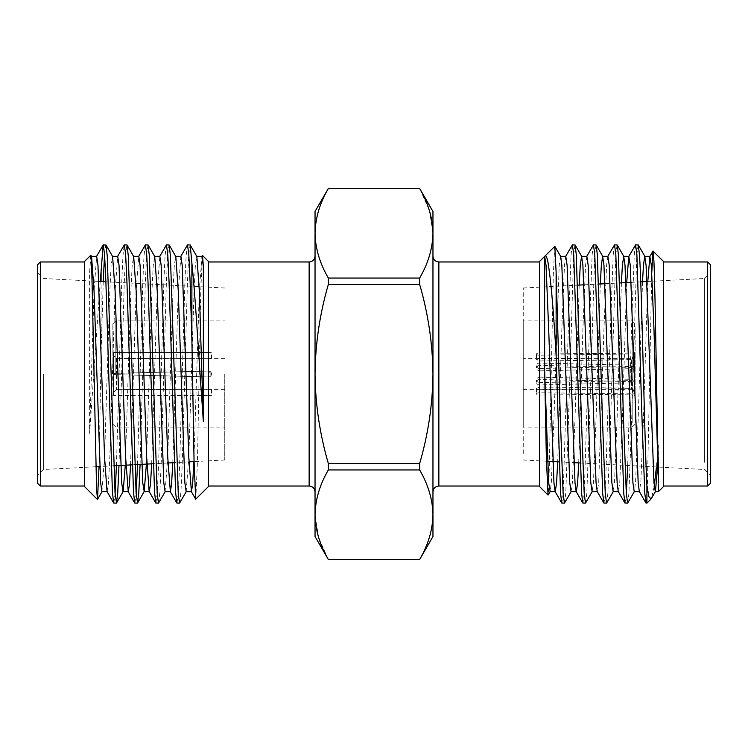 <?xml version="1.0" encoding="UTF-8"?>
<svg xmlns="http://www.w3.org/2000/svg" width="748" height="748" viewBox="0 0 748 748"><rect width="100%" height="100%" fill="white"/><g stroke="black" fill="none" stroke-linecap="round" stroke-linejoin="round"><path stroke-width="0.56" stroke-dasharray="3.74 2.81" d="M318.891 538.261L328.344 559.504L419.656 559.504C428.202 544.871 432.643 529.949 432.961 514.727L432.961 374C432.596 343.323 428.165 313.477 419.656 284.455L328.344 284.455C319.835 313.477 315.404 343.323 315.039 374L315.039 491.922L315.039 374C315.338 404.294 319.779 434.139 328.344 463.545L419.656 463.545C428.221 434.139 432.662 404.294 432.961 374L432.961 211.506M115.818 374L115.818 320.929L115.818 374M224.746 374L224.746 459.992L224.746 374M112.873 374L112.873 323.884L112.873 374M113.462 374.589L113.462 395.524L113.462 374.589L208.412 376.945L116.408 374.664L116.408 389.615L116.408 374.664L208.412 376.945L211.506 374L208.412 376.945A2.945 2.945 0 0 0 211.506 374A2.945 2.945 0 0 0 208.412 371.055L113.462 373.411L113.462 352.476L113.462 392.56L113.462 374.589L208.412 376.945A2.945 2.945 0 0 0 211.506 374A2.945 2.945 0 0 0 208.412 371.055L113.462 373.411L113.462 352.476L211.506 352.476L113.462 352.476L113.462 373.411L116.408 373.336L113.462 373.411L113.462 374.589L116.408 374.664L113.462 374.589M116.408 389.615L208.561 389.343C212.357 389.652 212.357 389.652 208.561 389.343C212.357 389.652 212.357 389.652 208.561 389.343L116.408 389.615L113.462 392.56L116.408 389.615M208.412 395.524L208.412 389.343L208.412 395.524L211.506 395.524L113.462 395.524L113.462 392.56L113.462 395.514L208.412 395.524M208.412 358.657L208.412 352.476L208.561 358.657C212.367 358.348 212.367 358.348 208.561 358.657C212.367 358.348 212.367 358.348 208.561 358.657L116.408 358.386L113.462 355.44L116.408 358.386L116.408 373.336L116.408 358.386L208.412 358.657M632.182 423.05L632.182 320.929L632.182 423.05M523.254 423.05L523.254 320.929L523.254 423.05M635.127 327.68L635.127 424.116L635.127 327.68M634.538 393.663L634.538 366.333L634.538 393.887L539.589 392.765A2.945 1.122 0 0 0 536.494 393.887A2.945 1.122 0 0 0 539.589 395.019L634.538 394.112L634.538 381.667L634.538 382.761L539.589 384.94A2.945 2.721 0 0 1 536.494 382.219A2.945 2.721 0 0 1 539.589 379.498L634.538 381.676L634.538 354.346L634.538 381.667M539.589 368.502A2.945 2.721 0 0 1 536.494 365.781A2.945 2.721 0 0 1 539.589 363.061L634.538 365.239L634.538 366.333L539.589 368.502L539.589 370.858L631.593 368.652L631.593 388.175L539.589 387.062L536.494 388.446L539.589 389.306L539.589 395.019M634.538 365.239L634.538 352.476L634.538 353.888L539.589 352.981A2.945 1.122 0 0 0 536.494 354.113A2.945 1.122 0 0 0 539.589 355.235L634.538 353.888L634.538 366.333M635.127 354.113L635.127 395.524L635.127 354.113M634.538 357.067L631.593 359.825L539.589 360.938L536.494 359.554L539.589 358.694L631.593 359.321L631.593 358.376L634.538 355.431M539.589 363.061L539.589 365.417L631.593 367.427L631.593 358.376L523.254 358.376L523.254 389.624L523.254 358.376M539.589 365.417L537.616 365.959L536.494 368.035L537.326 369.989L539.589 370.858M634.538 394.112L634.538 381.63L631.593 380.573L539.589 382.583L539.589 384.94M539.589 382.583L537.176 381.667L536.494 380.012L537.092 378.282L538.719 377.226L539.589 377.142L539.589 379.498M572.248 245.007L571.089 254.741L568.461 324.688L563.188 493.343L561.879 503.133M574.969 244.867L573.641 254.741L568.377 423.527L565.75 493.343L564.59 502.993M593.304 245.007L592.145 254.741L589.518 324.688L584.253 493.343L582.935 503.133M596.025 244.867L594.707 254.741L589.443 423.527L586.806 493.343L585.656 502.993M614.37 245.007L613.201 254.741L610.574 324.688L605.31 493.343L603.991 503.133M617.081 244.867L615.763 254.741L610.499 423.527L607.862 493.343L606.712 502.993M626.366 493.343L625.057 503.133M638.138 244.867L636.819 254.741L631.555 423.527L628.928 493.343L627.768 502.993M635.426 245.007L634.267 254.741L631.63 324.688L627.684 465.471M539.607 261.379L539.607 486.621M554.717 246.27L553.286 275.432L548.873 486.649L548.144 495.017M663.429 486.621L663.429 261.379M658.38 491.67L658.38 490.697M658.38 484.433L658.38 482.75M658.38 467.678L658.38 445.2L656.435 466.976M646.113 503.133L647.244 493.044L651.789 272.468M663.429 270.458L663.429 486.032L663.429 270.458M707.655 261.968L707.655 486.032M710.6 483.077L710.6 264.923M704.382 462.255L704.382 278.508L704.382 462.255M523.254 453.484L523.254 288.008L523.254 453.484M710.6 279.995L710.6 475.709L710.6 279.995M539.607 374L539.607 486.032L539.607 374M37.4 264.923L37.4 483.077M43.618 374L43.618 469.492L43.618 374M40.345 486.032L40.345 261.968M208.393 486.621L208.393 261.379M84.571 261.379L84.571 486.621M90.751 255.208L89.62 272.422L89.62 433.391L100.223 281.482M103.243 281.631L101.083 354.103L99.026 466.584M195.789 499.225L197.444 461.806L200.735 291.449L202.371 255.489M179.679 503.011L180.932 492.165L182.175 465.312L187.439 282.688L188.758 254.703L190.076 244.867M176.986 503.133L178.304 493.297L179.623 465.312L184.887 282.688L186.121 255.835L187.374 244.989M158.623 503.011L159.876 492.165L161.119 465.312L166.383 282.688L167.702 254.703L169.011 244.867M155.93 503.133L157.248 493.297L158.557 465.312L163.821 282.688L165.065 255.835L166.318 244.989M140.091 464.433L145.327 282.688L146.636 254.703L147.954 244.867M137.529 464.564L142.765 282.688L144.009 255.835L145.262 244.989M118.988 465.536L124.262 282.688L125.58 254.703L126.898 244.867M116.436 465.677L121.709 282.688L122.953 255.835L124.205 244.989M134.874 503.133L136.145 493.839M113.808 503.133L115.089 493.839M315.039 515.26L318.592 537.316M432.961 536.494L432.961 514.727C432.625 499.477 428.193 484.545 419.656 469.95L328.344 469.95C319.798 484.582 315.357 499.505 315.039 514.727L315.039 536.494M429.109 209.739L419.656 188.496L328.344 188.496C319.798 203.129 315.357 218.051 315.039 233.273C315.376 248.523 319.807 263.455 328.344 278.05L419.656 278.05C428.202 263.418 432.643 248.495 432.961 233.273M432.961 232.74L429.408 210.684M328.344 463.545L328.344 469.95M315.039 211.506L315.039 514.727M328.344 278.05L328.344 284.455M419.656 284.455L419.656 278.05M419.656 469.95L419.656 463.545M315.039 374L315.039 256.078L315.039 374M104.561 254.161L105.842 244.867M101.083 354.103L101.083 281.519M84.571 374L84.571 486.032L84.571 374M208.393 374L208.393 486.032L208.393 374M89.62 272.422L90.527 260.36L91.555 256.471M101.924 491.66L104.561 457.206L109.825 290.794L111.143 265.288L112.611 256.471M125.29 465.209L130.881 290.794L132.2 265.288L133.668 256.471M146.393 464.106L151.947 290.794L153.256 265.288L154.724 256.471M165.102 491.66L167.739 457.206L173.003 290.794L174.312 265.288L175.789 256.471M186.159 491.66L188.795 457.206L194.059 290.794L195.378 265.288L196.846 256.471M89.62 433.391L94.033 290.794L96.66 256.34M107.039 491.53L108.507 482.712L109.825 457.206L115.089 290.794L117.726 256.34M130.563 464.929L136.145 290.794L138.782 256.34M151.676 463.825L157.211 290.794L159.838 256.34M172.779 462.722L178.267 290.794L180.894 256.34M193.882 461.61L199.323 290.794L201.96 256.34M432.961 374L432.961 256.078L432.961 374M654.163 486.649L651.443 498.458M658.38 445.2L657.483 467.033M642.523 281.753L638.175 419.123L635.538 482.75L634.229 491.66M621.41 282.856L617.119 419.123L614.482 482.75L613.173 491.66M600.307 283.969L596.053 419.123L593.426 482.75L592.117 491.66M579.195 285.072L574.997 419.123L572.37 482.75L571.051 491.66M560.701 256.489L559.205 265.334L553.941 419.123L551.313 482.75L550.173 491.511M647.796 281.472L643.439 419.123L640.802 482.75L639.316 491.511M626.693 282.585L622.383 419.123L619.746 482.75L618.259 491.511M607.909 256.34L606.591 265.334L603.954 329.073L598.69 482.75L597.203 491.511M586.843 256.34L585.525 265.334L582.898 329.073L578.709 462.9M565.787 256.34L564.469 265.334L561.841 329.073L557.699 461.806M646.917 499.514L646.917 503.133M634.538 381.63L634.538 382.761M539.589 377.142L631.593 379.348L634.538 380.545M631.593 359.825L631.593 379.348M539.589 355.235L539.589 360.938M539.589 352.981L539.589 358.694M634.538 356.618L631.593 359.321M631.593 367.427L634.538 366.37M634.538 367.455L631.593 368.652M631.593 388.175L634.538 390.933M539.589 387.062L539.589 392.765M539.589 389.306L631.593 388.68L634.538 391.382M631.593 380.573L631.593 388.68M113.462 395.524L112.873 395.524M116.408 373.336L208.412 371.055L211.506 374L208.412 371.055L116.408 373.336M438.861 486.032L438.861 261.968M309.139 261.968L309.139 486.032M112.873 323.884L115.818 320.929L224.746 320.929M224.746 389.624L211.506 389.624L211.506 395.524M224.746 358.376L211.506 358.376L211.506 352.476M635.127 424.116L632.182 427.071L523.254 427.071M635.127 352.476L634.538 352.476M536.494 365.781L536.494 368.035M536.494 379.965L536.494 382.219M523.254 288.008L577.69 285.147M583.964 284.82L598.709 284.053M604.964 283.716L619.727 282.95M631.228 282.342L640.737 281.846M646.983 281.519L704.382 278.508L710.6 272.291M95.875 466.752L43.618 469.492L37.4 475.709M224.746 459.992L194.069 461.6M188.982 461.871L174.265 462.638M167.963 462.975L153.247 463.741M134.771 464.714L132.218 464.845M113.752 465.817L99.69 466.546M224.746 288.008L105.879 281.772M98.904 281.407L43.618 278.508L37.4 272.291M580.214 462.984L704.382 469.492L710.6 475.709M523.254 459.992L547.536 461.273M559.121 461.881L573.922 462.647M536.494 354.113L536.494 359.554M536.494 388.446L536.494 393.887M523.254 389.624L631.593 389.624L634.538 392.569M635.127 395.524L634.538 395.524M635.127 323.884L632.182 320.929L523.254 320.929M112.873 352.476L113.462 352.476M112.873 424.116L115.818 427.071L224.746 427.071"/><path stroke-width="1.12" d="M571.229 491.511L564.431 503.133L561.72 502.993L560.561 493.259L556.119 355.309L556.119 272.188L554.82 246.307L544.675 256.34M564.431 503.133L563.113 493.259L560.486 423.312L556.119 272.188M592.285 491.511L585.497 503.133L582.776 502.993L581.617 493.259L573.725 254.657L572.407 244.867L565.619 256.489M585.497 503.133L584.179 493.259L581.542 423.312L576.278 254.657L575.119 245.007L572.407 244.867M613.341 491.511L606.553 503.133L603.842 502.993L602.673 493.259L594.782 254.657L593.463 244.867L586.675 256.489M606.553 503.133L605.235 493.259L602.598 423.312L597.334 254.657L596.184 245.007L593.463 244.867M634.407 491.511L627.609 503.133L624.898 502.993L623.739 493.259L615.838 254.657L614.529 244.867L607.731 256.489M627.609 503.133L626.291 493.259L623.654 423.312L618.39 254.657L617.24 245.007L614.529 244.867M657.483 467.033L655.463 491.511L651.059 498.991L646.917 503.133L645.954 502.993L644.795 493.259L642.158 423.312L636.894 254.657L635.585 244.867L628.788 256.489L626.693 282.585M627.684 465.471L626.366 493.343M651.059 498.991L648.927 496.691L646.917 485.704C644.393 438.169 641.952 289.205 639.456 254.657L638.296 245.007L635.585 244.867M548.041 495.054L546.358 457.963L544.656 371.307L548.677 482.666L550.173 491.511L548.041 495.054L539.607 486.621L539.607 261.379L544.656 256.368C545.816 254.872 546.91 256.826 547.947 262.211C550.771 278.658 553.492 309.691 556.119 355.309M544.656 371.307L544.656 256.368M651.789 272.468L652.976 251.076L663.429 261.379L663.429 486.621L658.38 491.67L655.285 491.66L653.967 482.666L646.076 265.25L644.757 256.34L643.439 265.334L642.523 281.753M653.079 251.038L653.911 261.117C655.379 292.384 656.847 417.926 658.38 467.678L658.38 482.75L653.967 328.877L651.34 265.25L649.853 256.489L647.796 281.472M658.38 490.697L658.38 484.433M656.435 466.976L654.163 486.649M707.655 486.032L707.655 261.968L710.6 264.923L710.6 483.077L707.655 486.032L663.429 486.032M40.345 486.032L37.4 483.077L37.4 264.923L40.345 261.968L40.345 486.032L84.571 486.032M97.418 499.468L84.571 486.621L84.571 261.379L90.845 255.236L91.667 265.269L96.595 489.36L97.511 499.44L99.026 466.584M201.801 256.471L202.465 255.451L208.393 261.379L208.393 486.621L195.696 499.187L194.069 461.301L191.881 339.47L191.881 263.053L190.207 244.989L187.514 244.867L188.833 254.703L190.151 282.688L191.881 339.47M202.465 255.451L203.344 266.307L203.344 421.405L200.053 374C197.294 330.906 194.443 287.185 191.881 263.053M180.745 256.471L187.514 244.867M159.689 256.471L166.458 244.867L169.151 244.989L170.404 255.835L178.23 493.297L179.539 503.133L186.317 491.53M166.458 244.867L167.776 254.703L169.095 282.688L175.593 492.165L176.846 503.011L179.539 503.133M138.632 256.471L145.402 244.867L148.095 244.989L149.348 255.835L157.164 493.297L158.483 503.133L165.252 491.53M145.402 244.867L146.72 254.703L148.029 282.688L154.537 492.165L155.79 503.011L158.483 503.133M117.567 256.471L124.346 244.867L127.038 244.989L128.291 255.835L136.108 493.297L137.567 503.011L138.819 492.165L140.091 464.433M124.346 244.867L125.655 254.703L126.973 282.688L133.481 492.165L134.733 503.011L137.426 503.133M136.145 493.839L137.529 464.564M101.083 281.519L101.083 271.477L103.14 244.989L105.982 244.989L107.235 255.835L115.052 493.297L116.51 503.011L117.754 492.231L118.988 465.536M103.28 244.867L104.598 254.703L105.917 282.688L112.415 492.165L113.677 503.011L116.37 503.133M115.089 493.839L116.436 465.677M328.344 284.455L419.656 284.455C428.165 313.477 432.596 343.323 432.961 374C432.662 404.294 428.221 434.139 419.656 463.545L328.344 463.545C319.779 434.139 315.338 404.294 315.039 374C315.404 343.323 319.835 313.477 328.344 284.455L328.344 278.05C319.798 263.418 315.357 248.495 315.039 233.273C315.376 218.023 319.807 203.091 328.344 188.496L419.656 188.496C428.202 203.129 432.643 218.051 432.961 233.273L432.961 232.74M328.344 469.95L419.656 469.95C428.202 484.582 432.643 499.505 432.961 514.727C432.625 529.977 428.193 544.909 419.656 559.504L328.344 559.504C319.798 544.871 315.357 529.949 315.039 514.727C315.376 499.477 319.807 484.545 328.344 469.95L328.344 463.545M328.344 559.504L315.039 536.494L315.039 515.26M318.592 537.316L318.891 538.261M429.408 210.684L429.109 209.739M328.344 188.496L419.656 188.459L432.961 211.506L432.961 233.273C432.625 248.523 428.193 263.455 419.656 278.05L328.344 278.05M315.039 514.727L315.039 211.506L328.344 188.459M419.656 278.05L419.656 284.455M432.961 233.273L432.961 536.494L419.656 559.504M419.656 463.545L419.656 469.95M103.243 281.631L104.561 254.161M100.223 281.482L101.083 271.477M90.845 255.236L91.555 256.471L94.033 290.794L100.615 482.712L101.924 491.66L107.198 491.66M105.982 244.989L112.611 256.471L115.089 290.794L121.672 482.712L122.99 491.66L128.254 491.66L129.395 484.835L130.563 464.929M116.51 503.011L123.139 491.53L125.29 465.209M127.038 244.989L133.668 256.471L136.145 290.794L142.728 482.712L144.196 491.53L146.393 464.106M148.095 244.989L154.724 256.471L157.211 290.794L163.784 482.712L165.102 491.66L170.366 491.66L171.563 484.236L172.779 462.722M169.151 244.989L175.789 256.471L178.267 290.794L184.85 482.712L186.159 491.66L191.423 491.66L192.647 483.937L193.882 461.61M190.207 244.989L196.846 256.471L199.323 290.794L203.344 421.405M91.396 256.34L96.66 256.34L97.979 265.288L104.561 457.206L107.039 491.53L113.677 503.011M112.462 256.34L117.726 256.34L119.035 265.288L125.617 457.206L128.254 491.66M133.518 256.34L138.782 256.34L140.1 265.288L146.673 457.206L149.161 491.53L150.479 484.536L151.676 463.825M154.574 256.34L159.838 256.34L161.157 265.288L167.739 457.206L170.366 491.66M175.63 256.34L180.894 256.34L182.213 265.288L188.795 457.206L191.423 491.66M196.687 256.34L201.96 256.34L203.344 266.307M639.493 491.66L634.229 491.66L632.911 482.666L625.01 265.25L623.701 256.34L622.383 265.334L621.41 282.856M618.437 491.66L613.173 491.66L611.855 482.666L603.954 265.25L602.645 256.34L601.327 265.334L600.307 283.969M597.381 491.66L592.117 491.66L590.789 482.666L582.898 265.25L581.579 256.34L580.261 265.334L579.195 285.072M578.709 462.9L577.634 482.75L576.315 491.66L571.051 491.66L569.733 482.666L561.841 265.25L560.701 256.489L554.82 246.307M645.954 502.993L639.316 491.511L638.175 482.666L630.274 265.25L628.788 256.489M624.898 502.993L618.259 491.511L617.119 482.666L609.218 265.25L607.909 256.34L602.645 256.34M603.842 502.993L597.203 491.511L596.053 482.666L588.162 265.25L586.843 256.34L581.579 256.34M582.776 502.993L576.147 491.511L574.997 482.666L567.106 265.25L565.787 256.34L560.523 256.34M557.699 461.806L556.577 482.75L555.259 491.66L549.995 491.66M561.72 502.993L555.091 491.511L553.941 482.666L548.677 328.877L546.04 265.25L544.656 256.34M646.917 503.133L646.917 485.704M539.607 261.968L438.861 261.968L438.861 486.032C435.308 486.35 433.344 488.313 432.961 491.922M315.039 491.922C314.656 488.313 312.692 486.35 309.139 486.032L309.139 261.968L208.393 261.968M577.69 285.147L583.964 284.82M598.709 284.053L604.964 283.716M619.727 282.95L631.228 282.342M640.737 281.846L646.983 281.519M194.069 461.6L188.982 461.871M174.265 462.638L167.963 462.975M153.247 463.741L134.771 464.714M132.218 464.845L113.752 465.817M99.69 466.546L95.875 466.752M84.571 261.968L40.345 261.968M309.139 486.032L208.393 486.032M105.879 281.772L98.904 281.407M102.083 491.53L97.511 499.44M144.196 491.53L137.567 503.011M149.31 491.66L144.046 491.66M103.14 244.989L96.511 256.471M128.095 491.53L134.733 503.011M149.161 491.53L155.79 503.011M170.217 491.53L176.846 503.011M191.273 491.53L195.696 499.187M539.607 486.032L438.861 486.032M644.935 256.489L638.296 245.007M623.869 256.489L617.24 245.007M602.813 256.489L596.184 245.007M581.757 256.489L575.119 245.007M644.757 256.34L650.021 256.34M623.701 256.34L628.965 256.34M649.853 256.489L652.976 251.076M547.536 461.273L559.121 461.881M573.922 462.647L580.214 462.984M663.429 261.968L707.655 261.968M328.344 559.541L419.656 559.541M309.139 261.968C312.692 261.65 314.656 259.687 315.039 256.078M438.861 261.968C435.308 261.65 433.344 259.687 432.961 256.078"/></g></svg>
